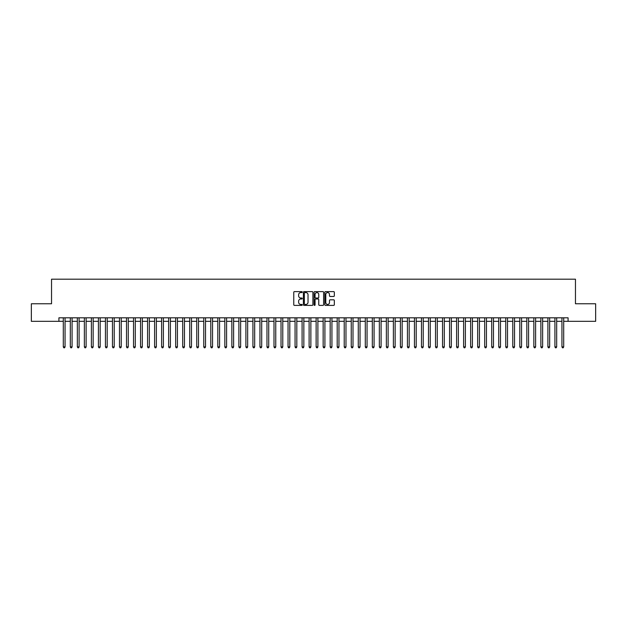 <?xml version="1.0" encoding="UTF-8"?>
<svg xmlns="http://www.w3.org/2000/svg" width="627" height="627" viewBox="0 0 627 627"><rect width="100%" height="100%" fill="white"/><g stroke="black" fill="none" stroke-linecap="round" stroke-linejoin="round"><path stroke-width="0.94" d="M302.261 292.096A0.486 0.486 0 0 0 301.783 291.61L294.455 291.61A0.69 0.69 0 0 0 293.765 292.3L293.765 304.706A0.69 0.69 0 0 0 294.455 305.396L301.783 305.396A0.486 0.486 0 0 0 302.261 304.918A0.486 0.486 0 0 0 301.783 304.432L300.835 304.432A2.202 2.202 0 0 1 298.624 302.23L298.624 301.195A2.202 2.202 0 0 1 300.835 298.985L301.783 298.985A0.486 0.486 0 0 0 302.261 298.507A0.486 0.486 0 0 0 301.783 298.021L300.835 298.021A2.202 2.202 0 0 1 298.624 295.819L298.624 294.784A2.202 2.202 0 0 1 300.835 292.574L301.783 292.574A0.486 0.486 0 0 0 302.261 292.096M333.65 296.469A0.69 0.69 0 0 0 334.332 295.779L334.332 292.3A0.69 0.69 0 0 0 333.65 291.61L325.515 291.61A0.69 0.69 0 0 0 324.825 292.3L324.825 304.706A0.69 0.69 0 0 0 325.515 305.396L333.65 305.396A0.69 0.69 0 0 0 334.332 304.706L334.332 300.505A0.69 0.69 0 0 0 333.65 299.816L330.163 299.816A0.69 0.69 0 0 0 329.473 300.505L329.473 302.59A1.842 1.842 0 0 1 327.631 304.432A1.842 1.842 0 0 1 325.789 302.59L325.789 294.424A1.842 1.842 0 0 1 327.631 292.574A1.842 1.842 0 0 1 329.473 294.424L329.473 295.779A0.69 0.69 0 0 0 330.163 296.469L333.65 296.469M58.914 321.33L31.35 321.33L31.35 303.774L51.539 303.774L51.539 279.195L575.461 279.195L575.461 303.774L595.65 303.774L595.65 321.33L568.086 321.33L568.086 317.818L58.914 317.818L58.914 321.33L63.303 321.33M312.897 292.3A0.69 0.69 0 0 0 312.207 291.61L304.071 291.61A0.69 0.69 0 0 0 303.382 292.3L303.382 304.706A0.69 0.69 0 0 0 304.071 305.396L312.207 305.396A0.69 0.69 0 0 0 312.897 304.706L312.897 292.3M314.793 291.61L322.929 291.61A0.69 0.69 0 0 1 323.618 292.3L323.618 304.706A0.69 0.69 0 0 1 322.929 305.396L319.449 305.396A0.69 0.69 0 0 1 318.759 304.706L318.759 299.675A0.69 0.69 0 0 0 318.069 298.985L315.757 298.985A0.69 0.69 0 0 0 315.067 299.675L315.067 304.918A0.486 0.486 0 0 1 314.589 305.396A0.486 0.486 0 0 1 314.103 304.918L314.103 292.3A0.69 0.69 0 0 1 314.793 291.61M65.059 321.33L70.326 321.33M72.081 321.33L77.348 321.33M79.104 321.33L84.371 321.33M86.126 321.33L91.393 321.33M93.157 321.33L98.423 321.33M100.179 321.33L105.446 321.33M107.201 321.33L112.468 321.33M114.224 321.33L119.491 321.33M121.246 321.33L126.513 321.33M128.269 321.33L133.535 321.33M135.291 321.33L140.558 321.33M142.313 321.33L147.58 321.33M149.336 321.33L154.603 321.33M156.358 321.33L161.625 321.33M163.381 321.33L168.647 321.33M170.403 321.33L175.67 321.33M177.425 321.33L182.7 321.33M184.456 321.33L189.722 321.33M191.478 321.33L196.745 321.33M198.5 321.33L203.767 321.33M205.523 321.33L210.79 321.33M212.545 321.33L217.812 321.33M219.568 321.33L224.834 321.33M226.59 321.33L231.857 321.33M233.612 321.33L238.879 321.33M240.635 321.33L245.902 321.33M247.657 321.33L252.924 321.33M254.68 321.33L259.946 321.33M261.702 321.33L266.969 321.33M268.724 321.33L273.999 321.33M275.755 321.33L281.021 321.33M282.777 321.33L288.044 321.33M289.799 321.33L295.066 321.33M296.822 321.33L302.089 321.33M303.844 321.33L309.111 321.33M310.867 321.33L316.133 321.33M317.889 321.33L323.156 321.33M324.911 321.33L330.178 321.33M331.934 321.33L337.201 321.33M338.956 321.33L344.223 321.33M345.979 321.33L351.245 321.33M353.001 321.33L358.276 321.33M360.031 321.33L365.298 321.33M367.054 321.33L372.32 321.33M374.076 321.33L379.343 321.33M381.098 321.33L386.365 321.33M388.121 321.33L393.388 321.33M395.143 321.33L400.41 321.33M402.166 321.33L407.432 321.33M409.188 321.33L414.455 321.33M416.21 321.33L421.477 321.33M423.233 321.33L428.5 321.33M430.255 321.33L435.522 321.33M437.278 321.33L442.544 321.33M444.3 321.33L449.575 321.33M451.33 321.33L456.597 321.33M458.353 321.33L463.619 321.33M465.375 321.33L470.642 321.33M472.397 321.33L477.664 321.33M479.42 321.33L484.687 321.33M486.442 321.33L491.709 321.33M493.465 321.33L498.731 321.33M500.487 321.33L505.754 321.33M507.509 321.33L512.776 321.33M514.532 321.33L519.799 321.33M521.554 321.33L526.821 321.33M528.577 321.33L533.843 321.33M535.607 321.33L540.874 321.33M542.629 321.33L547.896 321.33M549.652 321.33L554.919 321.33M556.674 321.33L561.941 321.33M563.697 321.33L568.086 321.33M304.832 292.574A0.486 0.486 0 0 0 304.346 293.06L304.346 303.954A0.486 0.486 0 0 0 304.832 304.432L305.827 304.432A2.202 2.202 0 0 0 308.037 302.23L308.037 294.784A2.202 2.202 0 0 0 305.827 292.574L304.832 292.574M318.759 294.455A1.842 1.842 0 0 0 316.909 292.613A1.842 1.842 0 0 0 315.067 294.455L315.067 297.331A0.69 0.69 0 0 0 315.757 298.021L318.069 298.021A0.69 0.69 0 0 0 318.759 297.331L318.759 294.455M65.059 317.818L65.059 346.896L63.303 346.896L63.303 317.818M65.059 346.896L64.534 347.805L63.829 347.805L63.303 346.896M72.081 317.818L72.081 346.896L70.326 346.896L70.326 317.818M72.081 346.896L71.556 347.805L70.851 347.805L70.326 346.896M79.104 317.818L79.104 346.896L77.348 346.896L77.348 317.818M79.104 346.896L78.579 347.805L77.881 347.805L77.348 346.896M86.126 317.818L86.126 346.896L84.371 346.896L84.371 317.818M86.126 346.896L85.601 347.805L84.904 347.805L84.371 346.896M93.157 317.818L93.157 346.896L91.393 346.896L91.393 317.818M93.157 346.896L92.624 347.805L91.926 347.805L91.393 346.896M100.179 317.818L100.179 346.896L98.423 346.896L98.423 317.818M100.179 346.896L99.646 347.805L98.948 347.805L98.423 346.896M107.201 317.818L107.201 346.896L105.446 346.896L105.446 317.818M107.201 346.896L106.668 347.805L105.971 347.805L105.446 346.896M114.224 317.818L114.224 346.896L112.468 346.896L112.468 317.818M114.224 346.896L113.699 347.805L112.993 347.805L112.468 346.896M121.246 317.818L121.246 346.896L119.491 346.896L119.491 317.818M121.246 346.896L120.721 347.805L120.016 347.805L119.491 346.896M128.269 317.818L128.269 346.896L126.513 346.896L126.513 317.818M128.269 346.896L127.743 347.805L127.038 347.805L126.513 346.896M135.291 317.818L135.291 346.896L133.535 346.896L133.535 317.818M135.291 346.896L134.766 347.805L134.06 347.805L133.535 346.896M142.313 317.818L142.313 346.896L140.558 346.896L140.558 317.818M142.313 346.896L141.788 347.805L141.083 347.805L140.558 346.896M149.336 317.818L149.336 346.896L147.58 346.896L147.58 317.818M149.336 346.896L148.811 347.805L148.105 347.805L147.58 346.896M156.358 317.818L156.358 346.896L154.603 346.896L154.603 317.818M156.358 346.896L155.833 347.805L155.128 347.805L154.603 346.896M163.381 317.818L163.381 346.896L161.625 346.896L161.625 317.818M163.381 346.896L162.855 347.805L162.15 347.805L161.625 346.896M170.403 317.818L170.403 346.896L168.647 346.896L168.647 317.818M170.403 346.896L169.878 347.805L169.18 347.805L168.647 346.896M177.425 317.818L177.425 346.896L175.67 346.896L175.67 317.818M177.425 346.896L176.9 347.805L176.203 347.805L175.67 346.896M184.456 317.818L184.456 346.896L182.7 346.896L182.7 317.818M184.456 346.896L183.923 347.805L183.225 347.805L182.7 346.896M191.478 317.818L191.478 346.896L189.722 346.896L189.722 317.818M191.478 346.896L190.945 347.805L190.247 347.805L189.722 346.896M198.5 317.818L198.5 346.896L196.745 346.896L196.745 317.818M198.5 346.896L197.967 347.805L197.27 347.805L196.745 346.896M205.523 317.818L205.523 346.896L203.767 346.896L203.767 317.818M205.523 346.896L204.998 347.805L204.292 347.805L203.767 346.896M212.545 317.818L212.545 346.896L210.79 346.896L210.79 317.818M212.545 346.896L212.02 347.805L211.315 347.805L210.79 346.896M219.568 317.818L219.568 346.896L217.812 346.896L217.812 317.818M219.568 346.896L219.042 347.805L218.337 347.805L217.812 346.896M226.59 317.818L226.59 346.896L224.834 346.896L224.834 317.818M226.59 346.896L226.065 347.805L225.359 347.805L224.834 346.896M233.612 317.818L233.612 346.896L231.857 346.896L231.857 317.818M233.612 346.896L233.087 347.805L232.382 347.805L231.857 346.896M240.635 317.818L240.635 346.896L238.879 346.896L238.879 317.818M240.635 346.896L240.11 347.805L239.404 347.805L238.879 346.896M247.657 317.818L247.657 346.896L245.902 346.896L245.902 317.818M247.657 346.896L247.132 347.805L246.427 347.805L245.902 346.896M254.68 317.818L254.68 346.896L252.924 346.896L252.924 317.818M254.68 346.896L254.154 347.805L253.457 347.805L252.924 346.896M261.702 317.818L261.702 346.896L259.946 346.896L259.946 317.818M261.702 346.896L261.177 347.805L260.479 347.805L259.946 346.896M268.724 317.818L268.724 346.896L266.969 346.896L266.969 317.818M268.724 346.896L268.199 347.805L267.502 347.805L266.969 346.896M275.755 317.818L275.755 346.896L273.999 346.896L273.999 317.818M275.755 346.896L275.222 347.805L274.524 347.805L273.999 346.896M282.777 317.818L282.777 346.896L281.021 346.896L281.021 317.818M282.777 346.896L282.244 347.805L281.547 347.805L281.021 346.896M289.799 317.818L289.799 346.896L288.044 346.896L288.044 317.818M289.799 346.896L289.274 347.805L288.569 347.805L288.044 346.896M296.822 317.818L296.822 346.896L295.066 346.896L295.066 317.818M296.822 346.896L296.297 347.805L295.591 347.805L295.066 346.896M303.844 317.818L303.844 346.896L302.089 346.896L302.089 317.818M303.844 346.896L303.319 347.805L302.614 347.805L302.089 346.896M310.867 317.818L310.867 346.896L309.111 346.896L309.111 317.818M310.867 346.896L310.341 347.805L309.636 347.805L309.111 346.896M317.889 317.818L317.889 346.896L316.133 346.896L316.133 317.818M317.889 346.896L317.364 347.805L316.659 347.805L316.133 346.896M324.911 317.818L324.911 346.896L323.156 346.896L323.156 317.818M324.911 346.896L324.386 347.805L323.681 347.805L323.156 346.896M331.934 317.818L331.934 346.896L330.178 346.896L330.178 317.818M331.934 346.896L331.409 347.805L330.703 347.805L330.178 346.896M338.956 317.818L338.956 346.896L337.201 346.896L337.201 317.818M338.956 346.896L338.431 347.805L337.726 347.805L337.201 346.896M345.979 317.818L345.979 346.896L344.223 346.896L344.223 317.818M345.979 346.896L345.453 347.805L344.756 347.805L344.223 346.896M353.001 317.818L353.001 346.896L351.245 346.896L351.245 317.818M353.001 346.896L352.476 347.805L351.778 347.805L351.245 346.896M360.031 317.818L360.031 346.896L358.276 346.896L358.276 317.818M360.031 346.896L359.498 347.805L358.801 347.805L358.276 346.896M367.054 317.818L367.054 346.896L365.298 346.896L365.298 317.818M367.054 346.896L366.521 347.805L365.823 347.805L365.298 346.896M374.076 317.818L374.076 346.896L372.32 346.896L372.32 317.818M374.076 346.896L373.543 347.805L372.846 347.805L372.32 346.896M381.098 317.818L381.098 346.896L379.343 346.896L379.343 317.818M381.098 346.896L380.573 347.805L379.868 347.805L379.343 346.896M388.121 317.818L388.121 346.896L386.365 346.896L386.365 317.818M388.121 346.896L387.596 347.805L386.89 347.805L386.365 346.896M395.143 317.818L395.143 346.896L393.388 346.896L393.388 317.818M395.143 346.896L394.618 347.805L393.913 347.805L393.388 346.896M402.166 317.818L402.166 346.896L400.41 346.896L400.41 317.818M402.166 346.896L401.641 347.805L400.935 347.805L400.41 346.896M409.188 317.818L409.188 346.896L407.432 346.896L407.432 317.818M409.188 346.896L408.663 347.805L407.958 347.805L407.432 346.896M416.21 317.818L416.21 346.896L414.455 346.896L414.455 317.818M416.21 346.896L415.685 347.805L414.98 347.805L414.455 346.896M423.233 317.818L423.233 346.896L421.477 346.896L421.477 317.818M423.233 346.896L422.708 347.805L422.002 347.805L421.477 346.896M430.255 317.818L430.255 346.896L428.5 346.896L428.5 317.818M430.255 346.896L429.73 347.805L429.033 347.805L428.5 346.896M437.278 317.818L437.278 346.896L435.522 346.896L435.522 317.818M437.278 346.896L436.753 347.805L436.055 347.805L435.522 346.896M444.3 317.818L444.3 346.896L442.544 346.896L442.544 317.818M444.3 346.896L443.775 347.805L443.077 347.805L442.544 346.896M451.33 317.818L451.33 346.896L449.575 346.896L449.575 317.818M451.33 346.896L450.797 347.805L450.1 347.805L449.575 346.896M458.353 317.818L458.353 346.896L456.597 346.896L456.597 317.818M458.353 346.896L457.82 347.805L457.122 347.805L456.597 346.896M465.375 317.818L465.375 346.896L463.619 346.896L463.619 317.818M465.375 346.896L464.85 347.805L464.145 347.805L463.619 346.896M472.397 317.818L472.397 346.896L470.642 346.896L470.642 317.818M472.397 346.896L471.872 347.805L471.167 347.805L470.642 346.896M479.42 317.818L479.42 346.896L477.664 346.896L477.664 317.818M479.42 346.896L478.895 347.805L478.189 347.805L477.664 346.896M486.442 317.818L486.442 346.896L484.687 346.896L484.687 317.818M486.442 346.896L485.917 347.805L485.212 347.805L484.687 346.896M493.465 317.818L493.465 346.896L491.709 346.896L491.709 317.818M493.465 346.896L492.94 347.805L492.234 347.805L491.709 346.896M500.487 317.818L500.487 346.896L498.731 346.896L498.731 317.818M500.487 346.896L499.962 347.805L499.257 347.805L498.731 346.896M507.509 317.818L507.509 346.896L505.754 346.896L505.754 317.818M507.509 346.896L506.984 347.805L506.279 347.805L505.754 346.896M514.532 317.818L514.532 346.896L512.776 346.896L512.776 317.818M514.532 346.896L514.007 347.805L513.301 347.805L512.776 346.896M521.554 317.818L521.554 346.896L519.799 346.896L519.799 317.818M521.554 346.896L521.029 347.805L520.332 347.805L519.799 346.896M528.577 317.818L528.577 346.896L526.821 346.896L526.821 317.818M528.577 346.896L528.052 347.805L527.354 347.805L526.821 346.896M535.607 317.818L535.607 346.896L533.843 346.896L533.843 317.818M535.607 346.896L535.074 347.805L534.376 347.805L533.843 346.896M542.629 317.818L542.629 346.896L540.874 346.896L540.874 317.818M542.629 346.896L542.096 347.805L541.399 347.805L540.874 346.896M549.652 317.818L549.652 346.896L547.896 346.896L547.896 317.818M549.652 346.896L549.119 347.805L548.421 347.805L547.896 346.896M556.674 317.818L556.674 346.896L554.919 346.896L554.919 317.818M556.674 346.896L556.149 347.805L555.444 347.805L554.919 346.896M563.697 317.818L563.697 346.896L561.941 346.896L561.941 317.818M563.697 346.896L563.171 347.805L562.466 347.805L561.941 346.896"/></g></svg>
